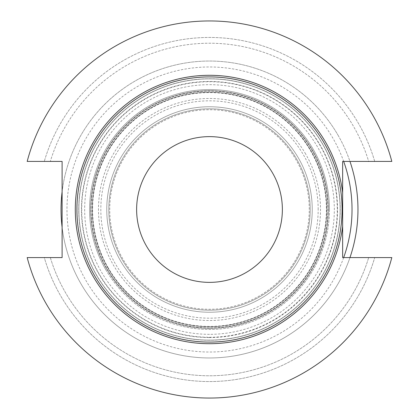 <?xml version="1.0" encoding="UTF-8"?>
<svg xmlns="http://www.w3.org/2000/svg" width="419" height="419" viewBox="0 0 419 419"><rect width="100%" height="100%" fill="white"/><g stroke="black" fill="none" stroke-linecap="round" stroke-linejoin="round"><path stroke-width="0.31" stroke-dasharray="2.1 1.57" d="M312.239 209.5A102.739 102.739 0 0 0 158.131 120.525A102.739 102.739 0 0 0 158.131 298.475A102.739 102.739 0 0 0 312.239 209.5A102.739 102.739 0 0 1 158.131 298.475A102.739 102.739 0 0 1 158.131 120.525A102.739 102.739 0 0 1 312.239 209.5A102.739 102.739 0 0 1 158.131 298.475A102.739 102.739 0 0 1 158.131 120.525A102.739 102.739 0 0 1 312.239 209.5M209.5 327.909A118.409 118.409 0 0 1 106.955 150.295A118.409 118.409 0 0 1 312.045 150.295A118.409 118.409 0 0 1 209.5 327.909A118.409 118.409 0 0 1 91.091 209.5A118.409 118.409 0 0 1 209.5 91.091A118.409 118.409 0 0 1 327.909 209.5A118.409 118.409 0 0 1 209.5 327.909M209.5 337.546A128.046 128.046 0 0 1 98.606 145.477A128.046 128.046 0 0 1 320.394 145.477A128.046 128.046 0 0 1 209.5 337.546M329.423 209.5A119.923 119.923 0 0 0 178.463 93.662A119.923 119.923 0 0 0 105.64 269.464A119.923 119.923 0 0 0 329.423 209.5M96.375 274.812A130.628 130.628 0 0 1 164.824 86.749A130.628 130.628 0 0 1 338.143 186.816A130.628 130.628 0 0 1 96.375 274.812A130.628 130.628 0 0 1 144.188 96.375A130.628 130.628 0 0 1 322.625 144.188A130.628 130.628 0 0 1 274.812 322.625A130.628 130.628 0 0 1 96.375 274.812M209.5 334.336A124.836 124.836 0 0 1 101.393 147.085A124.836 124.836 0 0 1 317.607 147.085A124.836 124.836 0 0 1 209.5 334.336M309.269 209.5A99.769 99.769 0 0 0 209.5 109.731A99.769 99.769 0 0 0 109.731 209.5A99.769 99.769 0 0 0 209.5 309.269A99.769 99.769 0 0 0 309.269 209.5M305.645 153.993A111.019 111.019 0 0 0 113.355 153.993A111.019 111.019 0 0 0 209.5 320.519A111.019 111.019 0 0 0 305.645 153.993M209.5 340.238A130.738 130.738 0 0 1 96.276 144.131A130.738 130.738 0 0 1 322.724 144.131A130.738 130.738 0 0 1 209.5 340.238A130.738 130.738 0 0 1 96.276 144.131A130.738 130.738 0 0 1 322.724 144.131A130.738 130.738 0 0 1 209.5 340.238A130.738 130.738 0 0 1 96.276 144.131A130.738 130.738 0 0 1 322.724 144.131A130.738 130.738 0 0 1 209.5 340.238M209.5 328.286A118.787 118.787 0 0 1 106.63 150.107A118.787 118.787 0 0 1 312.37 150.107A118.787 118.787 0 0 1 209.5 328.286A118.787 118.787 0 0 1 106.63 150.107A118.787 118.787 0 0 1 312.37 150.107A118.787 118.787 0 0 1 209.5 328.286A118.787 118.787 0 0 1 106.63 150.107A118.787 118.787 0 0 1 312.37 150.107A118.787 118.787 0 0 1 209.5 328.286M209.5 310.207A100.707 100.707 0 0 1 122.285 159.147A100.707 100.707 0 0 1 296.715 159.147A100.707 100.707 0 0 1 209.5 310.207A100.707 100.707 0 0 0 310.207 209.5A100.707 100.707 0 0 0 209.5 108.793A100.707 100.707 0 0 0 108.793 209.5A100.707 100.707 0 0 0 209.5 310.207M108.254 267.956A116.906 116.906 0 0 1 209.5 92.594A116.906 116.906 0 0 1 310.746 267.956A116.906 116.906 0 0 1 108.254 267.956M105.64 269.464A119.923 119.923 0 0 0 313.36 269.464A119.923 119.923 0 0 0 209.5 89.577A119.923 119.923 0 0 0 105.64 269.464M62.106 191.719A148.462 148.462 0 0 1 349.965 161.425M349.965 257.575A148.462 148.462 0 0 1 62.106 227.281M338.075 135.269A148.462 148.462 0 0 1 158.722 349.011A148.462 148.462 0 0 1 95.768 114.068A148.462 148.462 0 0 1 338.075 135.269M326.731 209.5A117.231 117.231 0 0 1 150.887 311.024A117.231 117.231 0 0 1 150.887 107.976A117.231 117.231 0 0 1 326.731 209.5M27.183 161.425L62.106 161.425L62.106 257.575L27.183 257.575A188.55 188.55 0 0 0 391.817 257.575A188.55 188.55 0 0 1 27.183 257.575A188.55 188.55 0 0 0 391.817 257.575L342.642 257.575L342.642 161.425L391.817 161.425A188.55 188.55 0 0 0 27.183 161.425A188.55 188.55 0 0 1 391.817 161.425A188.55 188.55 0 0 0 27.183 161.425L44.288 161.425L27.183 161.425M78.851 209.5A130.649 130.649 0 0 1 274.822 96.354A130.649 130.649 0 0 1 274.822 322.646A130.649 130.649 0 0 1 78.851 209.5A130.649 130.649 0 0 0 274.822 322.646A130.649 130.649 0 0 0 274.822 96.354A130.649 130.649 0 0 0 78.851 209.5A130.649 130.649 0 0 0 274.822 322.646A130.649 130.649 0 0 0 274.822 96.354A130.649 130.649 0 0 0 78.851 209.5M44.288 257.575L27.183 257.575L44.288 257.575A172.068 172.068 0 0 0 374.712 257.575A172.068 172.068 0 0 1 44.288 257.575M50.322 161.425L44.288 161.425L50.322 161.425A166.28 166.28 0 0 1 368.678 161.425L374.712 161.425L368.678 161.425A166.28 166.28 0 0 0 50.322 161.425M391.817 161.425L374.712 161.425L391.817 161.425M374.712 161.425A172.068 172.068 0 0 0 44.288 161.425A172.068 172.068 0 0 1 374.712 161.425M50.322 257.575A166.28 166.28 0 0 0 368.678 257.575A166.28 166.28 0 0 1 50.322 257.575M209.5 337.269A127.769 127.769 0 0 0 320.153 145.613A127.769 127.769 0 0 0 98.847 145.613A127.769 127.769 0 0 0 209.5 337.269M209.5 326.778A117.278 117.278 0 0 0 311.066 150.861A117.278 117.278 0 0 0 107.934 150.861A117.278 117.278 0 0 0 209.5 326.778M343.674 257.575A142.528 142.528 0 0 1 131.582 328.842A142.528 142.528 0 0 1 111.517 105.997A142.528 142.528 0 0 1 343.674 161.425M318.178 209.5A108.678 108.678 0 0 0 155.161 115.382A108.678 108.678 0 0 0 155.161 303.618A108.678 108.678 0 0 0 318.178 209.5"/><path stroke-width="0.63" d="M349.965 161.425A148.462 148.462 0 0 1 349.965 257.575M62.106 227.281A148.462 148.462 0 0 1 62.106 191.719M342.642 226.407L342.642 257.575L391.817 257.575A188.55 188.55 0 0 1 27.183 257.575L62.106 257.575L62.106 161.425L27.183 161.425A188.55 188.55 0 0 1 391.817 161.425L342.642 161.425L342.642 226.407A134.211 134.211 0 0 1 201.031 343.444A134.211 134.211 0 0 1 75.289 209.5A134.211 134.211 0 0 1 201.031 75.556A134.211 134.211 0 0 1 342.642 192.593M76.907 209.5A132.593 132.593 0 0 1 275.796 94.673A132.593 132.593 0 0 1 275.796 324.327A132.593 132.593 0 0 1 76.907 209.5M136.625 209.5A72.875 72.875 0 0 1 245.937 146.393A72.875 72.875 0 0 1 245.937 272.607A72.875 72.875 0 0 1 136.625 209.5M343.674 161.425A142.528 142.528 0 0 1 343.674 257.575"/></g></svg>

